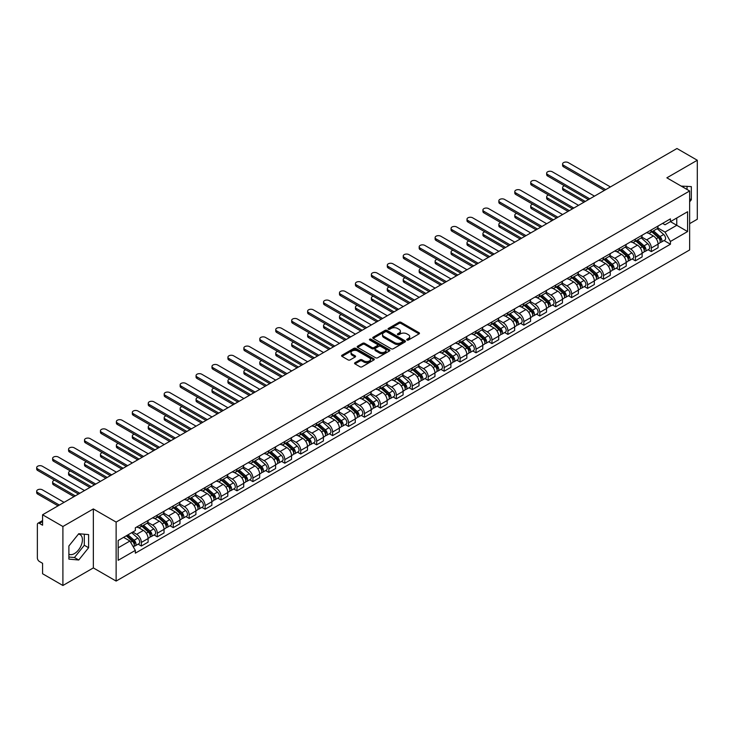 <?xml version="1.0" encoding="UTF-8"?>
<svg xmlns="http://www.w3.org/2000/svg" width="734" height="734" viewBox="0 0 734 734"><rect width="100%" height="100%" fill="white"/><g stroke="black" fill="none" stroke-linecap="round" stroke-linejoin="round"><path stroke-width="1.1" d="M407.003 340.035A0.991 0.569 0 0 0 408.407 340.035L419.059 333.878A1.422 0.817 0 0 0 419.472 333.3A1.422 0.817 0 0 0 419.059 332.722L401.012 322.299A1.422 0.817 0 0 0 399.002 322.299L388.35 328.456A0.991 0.569 0 0 0 389.754 329.263L391.13 328.465A4.542 2.624 0 0 1 397.544 328.465L399.048 329.337A4.542 2.624 0 0 1 400.379 331.19A4.542 2.624 0 0 1 399.048 333.043L397.672 333.842A0.991 0.569 0 0 0 399.076 334.649L400.452 333.851A4.542 2.624 0 0 1 406.875 333.851L408.379 334.722A4.542 2.624 0 0 1 409.71 336.576A4.542 2.624 0 0 1 408.379 338.429L407.003 339.227A0.991 0.569 0 0 0 407.003 340.035L407.003 339.227M681.271 186.142A11.267 6.505 -60 0 1 682.813 186.638A11.267 6.505 -60 0 1 684.005 187.72M78.419 534.113A11.267 6.505 -60 0 1 80.089 534.618A11.267 6.505 -60 0 1 81.813 543.655A11.267 6.505 -60 0 1 74.446 553.583A11.267 6.505 -60 0 1 68.886 554.179M354.981 362.715A1.422 0.817 0 0 0 354.568 363.293A1.422 0.817 0 0 0 354.981 363.871L360.045 366.798A1.422 0.817 0 0 0 362.055 366.798L373.881 359.963A1.422 0.817 0 0 0 374.303 359.385A1.422 0.817 0 0 0 373.881 358.807L355.834 348.384A1.422 0.817 0 0 0 353.825 348.384L341.998 355.219A1.422 0.817 0 0 0 341.585 355.797A1.422 0.817 0 0 0 341.998 356.375L348.109 359.908A1.422 0.817 0 0 0 350.118 359.908L355.183 356.981A1.422 0.817 0 0 0 355.595 356.403A1.422 0.817 0 0 0 355.183 355.825L352.146 354.072A3.789 2.193 0 0 1 351.036 352.522A3.789 2.193 0 0 1 353.384 350.503A3.789 2.193 0 0 1 357.513 350.971L369.395 357.834A3.789 2.193 0 0 1 370.505 359.385A3.789 2.193 0 0 1 368.165 361.403A3.789 2.193 0 0 1 364.027 360.935L362.055 359.788A1.422 0.817 0 0 0 360.045 359.788L354.981 362.715L354.981 363.871L360.045 360.972L360.045 359.788M116.128 522.085L93.346 508.937L62.904 526.507L42.581 514.773L676.968 148.507L697.3 160.251L666.857 177.821L689.639 190.978L116.128 522.085L116.128 581.071L689.639 249.955L689.639 190.978M391.231 348.788A1.422 0.817 0 0 0 393.24 348.788L405.067 341.961A1.422 0.817 0 0 0 405.48 341.383A1.422 0.817 0 0 0 405.067 340.796L387.02 330.383A1.422 0.817 0 0 0 385.011 330.383L373.184 337.209A1.422 0.817 0 0 0 372.762 337.787A1.422 0.817 0 0 0 373.184 338.365L391.231 348.788M370.119 340.246A0.991 0.569 0 0 1 371.129 340.392L371.129 339.209L389.479 349.806A1.422 0.817 0 0 1 389.892 350.384A1.422 0.817 0 0 1 389.479 350.962L377.643 357.788A1.422 0.817 0 0 1 375.643 357.788L357.586 347.375L362.651 344.466L362.651 343.292L357.586 346.209A1.422 0.817 0 0 0 357.174 346.797A1.422 0.817 0 0 0 357.586 347.375L357.586 346.209M362.651 344.466A1.422 0.817 0 0 1 364.66 344.466L364.66 343.292A1.422 0.817 0 0 0 362.651 343.292M364.66 343.292L371.982 347.512A1.422 0.817 0 0 0 373.982 347.512L377.34 345.576A1.422 0.817 0 0 0 377.762 344.998A1.422 0.817 0 0 0 377.34 344.42L369.725 340.016A0.991 0.569 0 0 1 371.129 339.209M62.904 526.507L62.904 585.493L42.581 573.749L42.581 563.317L39.407 561.482A2.89 1.67 -120 0 1 37.37 557.95L37.37 524.562A2.89 1.67 -120 0 1 37.966 523.241L42.581 520.58M689.639 223.65L697.3 219.227L697.3 160.251M62.904 585.493L93.346 567.914L116.128 581.071M42.581 514.773L42.581 525.214L39.407 523.388A2.89 1.67 -120 0 0 37.966 523.241M651.333 229.898A6.643 3.835 60 0 1 649.957 232.889L656.691 228.99A6.643 3.835 -120 0 0 658.068 226.008M641.764 237.054L646.626 239.871A6.643 3.835 60 0 1 651.333 248.009L658.068 244.119A6.643 3.835 -120 0 0 653.37 235.981L648.544 233.192M658.068 244.119L658.068 247.716L651.333 251.606L648.094 249.743M649.957 232.889A6.643 3.835 60 0 1 646.682 232.586M651.333 248.009L651.333 251.606M635.396 239.101A6.643 3.835 60 0 1 634.02 242.082L640.754 238.192A6.643 3.835 -120 0 0 642.131 235.21M632.158 258.937L635.396 260.809L642.131 256.918L642.131 253.313A6.643 3.835 -120 0 0 637.433 245.174L632.607 242.394M634.02 242.082A6.643 3.835 60 0 1 630.745 241.789M625.827 246.257L630.689 249.074A6.643 3.835 60 0 1 635.396 257.212L635.396 260.809M619.459 248.303A6.643 3.835 60 0 1 618.083 251.285L624.827 247.395A6.643 3.835 -120 0 0 626.203 244.413M616.221 268.139L619.459 270.011L626.203 266.112L626.203 262.515A6.643 3.835 -120 0 0 621.496 254.377L616.67 251.588M618.083 251.285A6.643 3.835 60 0 1 614.808 250.982M609.89 255.46L614.762 258.267A6.643 3.835 60 0 1 619.459 266.414L619.459 270.011M603.522 257.506A6.643 3.835 60 0 1 602.146 260.487L608.89 256.597A6.643 3.835 -120 0 0 610.266 253.615M600.284 277.342L603.522 279.204L610.266 275.314L610.266 271.718A6.643 3.835 -120 0 0 605.559 263.579L600.733 260.79M602.146 260.487A6.643 3.835 60 0 1 598.871 260.185M593.953 264.662L598.825 267.47A6.643 3.835 60 0 1 603.522 275.608L603.522 279.204M587.585 266.708A6.643 3.835 60 0 1 586.209 269.69L592.953 265.8A6.643 3.835 -120 0 0 594.329 262.809M584.347 286.544L587.585 288.407L594.329 284.517L594.329 280.92A6.643 3.835 -120 0 0 589.622 272.782L584.805 269.993M586.209 269.69A6.643 3.835 60 0 1 582.934 269.387M578.016 273.865L582.888 276.672A6.643 3.835 60 0 1 587.585 284.81L587.585 288.407M571.648 275.901A6.643 3.835 60 0 1 570.272 278.892L577.016 274.993A6.643 3.835 -120 0 0 578.392 272.011M568.419 295.747L571.648 297.609L578.392 293.719L578.392 290.123A6.643 3.835 -120 0 0 573.694 281.984L568.868 279.195M570.272 278.892A6.643 3.835 60 0 1 566.997 278.59M562.079 283.058L566.951 285.875A6.643 3.835 60 0 1 571.648 294.013L571.648 297.609M555.711 285.104A6.643 3.835 60 0 1 554.335 288.086L561.079 284.196A6.643 3.835 -120 0 0 562.455 281.214M552.482 304.949L555.711 306.812L562.455 302.922L562.455 299.325A6.643 3.835 -120 0 0 557.757 291.178L552.931 288.398M554.335 288.086A6.643 3.835 60 0 1 551.06 287.792M546.142 292.26L551.014 295.077A6.643 3.835 60 0 1 555.711 303.215L555.711 306.812M539.774 294.306A6.643 3.835 60 0 1 538.398 297.288L545.142 293.398A6.643 3.835 -120 0 0 546.518 290.416M536.545 314.143L539.774 316.015L546.518 312.115L546.518 308.519A6.643 3.835 -120 0 0 541.82 300.38L536.994 297.6M538.398 297.288A6.643 3.835 60 0 1 535.123 296.995M530.205 301.463L535.077 304.28A6.643 3.835 60 0 1 539.774 312.418L539.774 316.015M523.837 303.509A6.643 3.835 60 0 1 522.461 306.491L529.205 302.601A6.643 3.835 -120 0 0 530.581 299.619M520.608 323.345L523.837 325.217L530.581 321.318L530.581 317.721A6.643 3.835 -120 0 0 525.883 309.583L521.057 306.794M522.461 306.491A6.643 3.835 60 0 1 519.186 306.188M514.268 310.666L519.14 313.473A6.643 3.835 60 0 1 523.837 321.611L523.837 325.217M507.9 312.712A6.643 3.835 60 0 1 506.524 315.693L513.268 311.803A6.643 3.835 -120 0 0 514.644 308.812M504.671 332.548L507.9 334.41L514.644 330.52L514.644 326.924A6.643 3.835 -120 0 0 509.946 318.785L505.12 315.996M506.524 315.693A6.643 3.835 60 0 1 503.249 315.391M498.331 319.868L503.203 322.676A6.643 3.835 60 0 1 507.9 330.814L507.9 334.41M491.964 321.914A6.643 3.835 60 0 1 490.587 324.896L497.331 320.997A6.643 3.835 -120 0 0 498.707 318.015M488.734 341.75L491.964 343.613L498.707 339.723L498.707 336.126A6.643 3.835 -120 0 0 494.01 327.988L489.183 325.199M490.587 324.896A6.643 3.835 60 0 1 487.321 324.593M482.394 329.071L487.266 331.878A6.643 3.835 60 0 1 491.964 340.016L491.964 343.613M476.027 331.107A6.643 3.835 60 0 1 474.65 334.098L481.394 330.199A6.643 3.835 -120 0 0 482.77 327.217M472.797 350.953L476.027 352.815L482.77 348.925L482.77 345.329A6.643 3.835 -120 0 0 478.073 337.181L473.246 334.401M474.65 334.098A6.643 3.835 60 0 1 471.384 333.796M466.457 338.264L471.329 341.081A6.643 3.835 60 0 1 476.027 349.219L476.027 352.815M460.09 340.31A6.643 3.835 60 0 1 458.713 343.292L465.457 339.402A6.643 3.835 -120 0 0 466.833 336.42M456.86 360.146L460.09 362.018L466.833 358.128L466.833 354.522A6.643 3.835 -120 0 0 462.136 346.384L457.31 343.604M458.713 343.292A6.643 3.835 60 0 1 455.447 342.998M450.52 347.466L455.392 350.283A6.643 3.835 60 0 1 460.09 358.421L460.09 362.018M444.153 349.512A6.643 3.835 60 0 1 442.776 352.494L449.52 348.604A6.643 3.835 -120 0 0 450.896 345.622M440.923 369.349L444.153 371.221L450.896 367.321L450.896 363.725A6.643 3.835 -120 0 0 446.199 355.586L441.373 352.797M442.776 352.494A6.643 3.835 60 0 1 439.51 352.192M434.583 356.669L439.455 359.476A6.643 3.835 60 0 1 444.153 367.624L444.153 371.221M428.216 358.715A6.643 3.835 60 0 1 426.839 361.697L433.583 357.807A6.643 3.835 -120 0 0 434.959 354.825M424.986 378.551L428.216 380.414L434.959 376.524L434.959 372.927A6.643 3.835 -120 0 0 430.262 364.789L425.436 362M426.839 361.697A6.643 3.835 60 0 1 423.573 361.394M418.646 365.871L423.518 368.679A6.643 3.835 60 0 1 428.216 376.817L428.216 380.414M412.279 367.918A6.643 3.835 60 0 1 410.902 370.899L417.646 367.009A6.643 3.835 -120 0 0 419.022 364.018M409.049 387.754L412.279 389.616L419.022 385.726L419.022 382.13A6.643 3.835 -120 0 0 414.325 373.991L409.499 371.202M410.902 370.899A6.643 3.835 60 0 1 407.636 370.597M402.709 375.074L407.581 377.882A6.643 3.835 60 0 1 412.279 386.02L412.279 389.616M396.342 377.111A6.643 3.835 60 0 1 394.965 380.102L401.709 376.203A6.643 3.835 -120 0 0 403.085 373.221M393.112 396.956L396.342 398.819L403.085 394.929L403.085 391.332A6.643 3.835 -120 0 0 398.388 383.194L393.562 380.405M394.965 380.102A6.643 3.835 60 0 1 391.699 379.799M386.781 384.267L391.644 387.084A6.643 3.835 60 0 1 396.342 395.222L396.342 398.819M380.405 386.313A6.643 3.835 60 0 1 379.038 389.295L385.772 385.405A6.643 3.835 -120 0 0 387.148 382.423M377.175 406.15L380.414 408.021L387.148 404.131L387.148 400.535A6.643 3.835 -120 0 0 382.451 392.387L377.625 389.607M379.038 389.295A6.643 3.835 60 0 1 375.762 389.002M370.844 393.47L375.707 396.287A6.643 3.835 60 0 1 380.414 404.425L380.414 408.021M364.477 395.516A6.643 3.835 60 0 1 363.101 398.498L369.835 394.608A6.643 3.835 -120 0 0 371.211 391.626M361.238 415.352L364.477 417.224L371.211 413.325L371.211 409.728A6.643 3.835 -120 0 0 366.514 401.59L361.688 398.81M363.101 398.498A6.643 3.835 60 0 1 359.825 398.204M354.907 402.672L359.77 405.48A6.643 3.835 60 0 1 364.477 413.627L364.477 417.224M348.54 404.718A6.643 3.835 60 0 1 347.164 407.7L353.898 403.81A6.643 3.835 -120 0 0 355.274 400.828M345.301 424.555L348.54 426.426L355.274 422.527L355.274 418.93A6.643 3.835 -120 0 0 350.577 410.792L345.751 408.003M347.164 407.7A6.643 3.835 60 0 1 343.888 407.398M338.97 411.875L343.833 414.682A6.643 3.835 60 0 1 348.54 422.821L348.54 426.426M332.603 413.921A6.643 3.835 60 0 1 331.227 416.903L337.97 413.013A6.643 3.835 -120 0 0 339.347 410.022M329.364 433.757L332.603 435.62L339.347 431.73L339.347 428.133A6.643 3.835 -120 0 0 334.64 419.995L329.814 417.206M331.227 416.903A6.643 3.835 60 0 1 327.951 416.6M323.033 421.077L327.905 423.885A6.643 3.835 60 0 1 332.603 432.023L332.603 435.62M316.666 423.123A6.643 3.835 60 0 1 315.29 426.105L322.033 422.206A6.643 3.835 -120 0 0 323.41 419.224M313.427 442.96L316.666 444.822L323.41 440.932L323.41 437.336A6.643 3.835 -120 0 0 318.703 429.197L313.877 426.408M315.29 426.105A6.643 3.835 60 0 1 312.014 425.803M307.096 430.271L311.968 433.088A6.643 3.835 60 0 1 316.666 441.226L316.666 444.822M300.729 432.317A6.643 3.835 60 0 1 299.353 435.299L306.096 431.409A6.643 3.835 -120 0 0 307.473 428.427M297.49 452.162L300.729 454.025L307.473 450.135L307.473 446.538A6.643 3.835 -120 0 0 302.766 438.391L297.94 435.611M299.353 435.299A6.643 3.835 60 0 1 296.077 435.005M291.159 439.473L296.031 442.29A6.643 3.835 60 0 1 300.729 450.428L300.729 454.025M284.792 441.519A6.643 3.835 60 0 1 283.416 444.501L290.159 440.611A6.643 3.835 -120 0 0 291.536 437.629M281.562 461.356L284.792 463.227L291.536 459.337L291.536 455.731A6.643 3.835 -120 0 0 286.838 447.593L282.012 444.813M283.416 444.501A6.643 3.835 60 0 1 280.14 444.208M275.222 448.676L280.094 451.493A6.643 3.835 60 0 1 284.792 459.631L284.792 463.227M268.855 450.722A6.643 3.835 60 0 1 267.479 453.704L274.222 449.814A6.643 3.835 -120 0 0 275.599 446.832M265.625 470.558L268.855 472.43L275.599 468.531L275.599 464.934A6.643 3.835 -120 0 0 270.901 456.796L266.075 454.007M267.479 453.704A6.643 3.835 60 0 1 264.203 453.401M259.286 457.878L264.157 460.686A6.643 3.835 60 0 1 268.855 468.824L268.855 472.43M252.918 459.924A6.643 3.835 60 0 1 251.542 462.906L258.285 459.016A6.643 3.835 -120 0 0 259.662 456.034M249.688 479.761L252.918 481.623L259.662 477.733L259.662 474.136A6.643 3.835 -120 0 0 254.964 465.998L250.138 463.209M251.542 462.906A6.643 3.835 60 0 1 248.266 462.603M243.349 467.081L248.22 469.888A6.643 3.835 60 0 1 252.918 478.027L252.918 481.623M236.981 469.127A6.643 3.835 60 0 1 235.605 472.109L242.348 468.209A6.643 3.835 -120 0 0 243.725 465.228M233.751 488.963L236.981 490.826L243.725 486.936L243.725 483.339A6.643 3.835 -120 0 0 239.027 475.201L234.201 472.412M235.605 472.109A6.643 3.835 60 0 1 232.329 471.806M227.412 476.283L232.283 479.091A6.643 3.835 60 0 1 236.981 487.229L236.981 490.826M221.044 478.32A6.643 3.835 60 0 1 219.668 481.311L226.411 477.412A6.643 3.835 -120 0 0 227.788 474.43M217.815 498.166L221.044 500.028L227.788 496.138L227.788 492.542A6.643 3.835 -120 0 0 223.09 484.403L218.264 481.614M219.668 481.311A6.643 3.835 60 0 1 216.392 481.009M211.475 485.477L216.347 488.294A6.643 3.835 60 0 1 221.044 496.432L221.044 500.028M205.107 487.523A6.643 3.835 60 0 1 203.731 490.505L210.475 486.614A6.643 3.835 -120 0 0 211.851 483.633M201.878 507.359L205.107 509.231L211.851 505.341L211.851 501.735A6.643 3.835 -120 0 0 207.153 493.597L202.327 490.817M203.731 490.505A6.643 3.835 60 0 1 200.465 490.211M195.538 494.679L200.41 497.496A6.643 3.835 60 0 1 205.107 505.634L205.107 509.231M189.17 496.725A6.643 3.835 60 0 1 187.794 499.707L194.538 495.817A6.643 3.835 -120 0 0 195.914 492.835M185.941 516.562L189.17 518.433L195.914 514.534L195.914 510.937A6.643 3.835 -120 0 0 191.216 502.799L186.39 500.019M187.794 499.707A6.643 3.835 60 0 1 184.528 499.414M179.601 503.882L184.473 506.689A6.643 3.835 60 0 1 189.17 514.837L189.17 518.433M173.233 505.928A6.643 3.835 60 0 1 171.857 508.91L178.601 505.02A6.643 3.835 -120 0 0 179.977 502.038M170.004 525.764L173.233 527.636L179.977 523.737L179.977 520.14A6.643 3.835 -120 0 0 175.279 512.002L170.453 509.212M171.857 508.91A6.643 3.835 60 0 1 168.591 508.607M163.664 513.084L168.536 515.892A6.643 3.835 60 0 1 173.233 524.03L173.233 527.636M157.296 515.13A6.643 3.835 60 0 1 155.92 518.112L162.664 514.222A6.643 3.835 -120 0 0 164.04 511.231M154.067 534.967L157.296 536.829L164.04 532.939L164.04 529.342A6.643 3.835 -120 0 0 159.342 521.204L154.516 518.415M155.92 518.112A6.643 3.835 60 0 1 152.654 517.809M147.727 522.287L152.599 525.094A6.643 3.835 60 0 1 157.296 533.233L157.296 536.829M141.359 524.333A6.643 3.835 60 0 1 139.983 527.315L146.727 523.415A6.643 3.835 -120 0 0 148.103 520.434M138.13 544.169L141.359 546.032L148.103 542.142L148.103 538.545A6.643 3.835 -120 0 0 143.405 530.407L138.579 527.618M139.983 527.315A6.643 3.835 60 0 1 136.717 527.012M132.781 532.058L136.662 534.297A6.643 3.835 60 0 1 141.359 542.435L141.359 546.032M662.619 223.384L665.022 224.769L687.593 211.731L676.766 217.989L676.766 225.301L665.022 232.082L657.701 227.861M118.174 547.803L129.918 541.022L135.331 550.399L118.174 560.308L118.174 540.49L135.331 530.581L135.331 527.81L670.436 218.87L670.436 221.64L687.593 231.549L670.436 241.458L665.022 232.082M687.593 211.731L687.593 231.549M135.331 550.399L135.331 553.17L670.436 244.229L670.436 241.458M689.639 201.859L691.327 199.758L691.327 186.61L681.18 186.087M93.346 508.937L93.346 567.914M68.886 559.125L78.74 560.005L88.603 547.738L88.603 534.591L78.74 533.719L68.886 545.977L68.886 559.125M129.918 541.022L123.587 537.361M664.031 240.541L670.436 244.229M687.033 189.473L687.033 186.234M689.639 198.786L691.327 199.758M68.886 557.033L74.446 557.528L84.309 545.261L84.309 534.214M74.446 557.528L78.74 560.005M84.309 545.261L88.603 547.738M407.398 340.172L408.379 339.603A4.542 2.624 0 0 0 409.71 337.75L409.71 336.576M400.379 331.19L400.379 332.374A4.542 2.624 0 0 1 399.048 334.227L398.067 334.787M419.041 333.897L401.012 323.483A1.422 0.817 0 0 0 399.002 323.483L388.745 329.41M405.049 341.971L387.02 331.557A1.422 0.817 0 0 0 385.011 331.557L373.202 338.383L373.184 337.209M402.562 341.787A0.991 0.569 0 0 0 402.562 340.971L386.717 331.823A0.991 0.569 0 0 0 385.313 331.823L383.864 332.667A4.542 2.624 0 0 0 382.533 334.521A4.542 2.624 0 0 0 383.864 336.374L394.69 342.622A4.542 2.624 0 0 0 401.103 342.622L402.562 341.787L402.562 342.962A0.991 0.569 0 0 0 402.856 342.558L402.856 341.383M382.533 334.521L382.533 335.695A4.542 2.624 0 0 0 383.864 337.548L383.864 336.374M402.562 342.962L401.103 343.806A4.542 2.624 0 0 1 394.69 343.806L383.864 337.548M364.66 344.466L371.982 348.696A1.422 0.817 0 0 0 373.982 348.696L377.34 346.76A1.422 0.817 0 0 0 377.762 346.182L377.762 344.998M371.129 340.392L389.46 350.971M379.57 351.898A3.789 2.193 0 0 0 383.708 352.375A3.789 2.193 0 0 0 386.047 350.357A3.789 2.193 0 0 0 384.937 348.806L380.753 346.384A1.422 0.817 0 0 0 378.744 346.384L375.386 348.329A1.422 0.817 0 0 0 374.973 348.907A1.422 0.817 0 0 0 375.386 349.485L379.57 351.898L379.57 353.082A3.789 2.193 0 0 0 383.708 353.559A3.789 2.193 0 0 0 386.047 351.531L386.047 350.357M374.973 348.907L374.973 350.081A1.422 0.817 0 0 0 375.386 350.668L375.386 349.485M379.57 353.082L375.386 350.668M370.505 359.385L370.505 360.559A3.789 2.193 0 0 1 368.165 362.587A3.789 2.193 0 0 1 364.027 362.11L362.055 360.972A1.422 0.817 0 0 0 360.045 360.972M351.036 352.522L351.036 353.705A3.789 2.193 0 0 0 352.146 355.256L352.146 354.072M355.183 355.825L355.183 356.981L352.146 355.256M373.881 358.807L373.881 359.963L355.834 349.567A1.422 0.817 0 0 0 353.825 349.567L342.016 356.385M651.792 231.825L658.288 237.614A3.615 2.083 60 0 1 659.416 243.202L658.068 243.982M651.966 231.981L655.022 233.742M564.538 185.812A3.321 1.918 -0 0 0 562.602 187.555A3.321 1.918 -0 0 0 563.574 188.913L585.282 201.446M652.443 231.449L659.673 237.889A1.734 1 60 0 1 660.215 240.578A1.734 1 60 0 1 660.059 240.633M653.526 230.825L660.022 236.614A3.615 2.083 60 0 1 661.15 242.202A3.615 2.083 60 0 1 660.068 242.321M657.15 228.65L663.701 234.495A3.615 2.083 60 0 1 664.83 240.082L661.15 242.202M583.952 202.208L563.574 190.445A3.321 1.918 180 0 1 562.602 189.088L562.602 187.555M604.385 190.418L563.574 166.857A3.321 1.918 180 0 1 562.602 165.499L562.602 163.966A3.321 1.918 -0 0 0 563.574 165.315L605.715 189.647M610.413 186.931L568.272 162.609A3.321 1.918 -0 0 0 564.657 162.186A3.321 1.918 -0 0 0 562.602 163.966M635.855 241.027L642.351 246.817A3.615 2.083 60 0 1 643.479 252.404L642.131 253.184M636.029 241.174L639.085 242.945M548.601 195.015A3.321 1.918 -0 0 0 546.665 196.758A3.321 1.918 -0 0 0 547.637 198.116L569.345 210.649M636.506 240.651L643.736 247.092A1.734 1 60 0 1 644.278 249.771A1.734 1 60 0 1 644.122 249.835M637.589 240.018L644.085 245.817A3.615 2.083 60 0 1 645.223 251.404A3.615 2.083 60 0 1 644.131 251.514M641.213 237.853L647.764 243.697A3.615 2.083 60 0 1 648.893 249.276L645.223 251.404M568.024 211.41L547.637 199.648A3.321 1.918 180 0 1 546.665 198.29L546.665 196.758M619.918 250.23L626.414 256.019A3.615 2.083 60 0 1 627.542 261.607L626.194 262.387M620.092 250.377L623.148 252.147M532.664 204.208A3.321 1.918 -0 0 0 530.728 205.96A3.321 1.918 -0 0 0 531.7 207.309L553.408 219.842M620.569 249.844L627.799 256.294A1.734 1 60 0 1 628.341 258.974A1.734 1 60 0 1 628.185 259.038M621.652 249.221L628.148 255.019A3.615 2.083 60 0 1 629.286 260.607A3.615 2.083 60 0 1 628.194 260.717M625.276 247.046L631.827 252.891A3.615 2.083 60 0 1 632.956 258.478L629.286 260.607M552.087 220.613L531.7 208.851A3.321 1.918 180 0 1 530.728 207.493L530.728 205.96M588.448 199.611L547.637 176.05A3.321 1.918 180 0 1 546.665 174.692L546.665 173.16A3.321 1.918 -0 0 0 547.637 174.518L589.778 198.85M594.476 196.134L552.335 171.802A3.321 1.918 -0 0 0 548.72 171.389A3.321 1.918 -0 0 0 546.665 173.16M572.511 208.814L531.7 185.252A3.321 1.918 180 0 1 530.728 183.895L530.728 182.362A3.321 1.918 -0 0 0 531.7 183.72L573.841 208.052M578.539 205.337L536.407 181.004A3.321 1.918 -0 0 0 532.783 180.592A3.321 1.918 -0 0 0 530.728 182.362M603.981 259.423L610.477 265.222A3.615 2.083 60 0 1 611.606 270.809L610.257 271.58M604.155 259.579L607.211 261.341M516.736 213.41A3.321 1.918 -0 0 0 514.791 215.154A3.321 1.918 -0 0 0 515.763 216.512L537.471 229.045M604.632 259.047L611.862 265.497A1.734 1 60 0 1 612.404 268.176A1.734 1 60 0 1 612.248 268.24M605.715 258.423L612.211 264.222A3.615 2.083 60 0 1 613.349 269.8A3.615 2.083 60 0 1 612.257 269.919M609.339 256.249L615.89 262.093A3.615 2.083 60 0 1 617.019 267.681L613.349 269.8M536.15 229.815L515.763 218.044A3.321 1.918 180 0 1 514.791 216.686L514.791 215.154M588.044 268.626L594.54 274.424A3.615 2.083 60 0 1 595.669 280.003L594.329 280.783M588.218 268.782L591.274 270.543M500.799 222.613A3.321 1.918 -0 0 0 498.854 224.356A3.321 1.918 -0 0 0 499.826 225.714L521.535 238.247M588.696 268.249L595.925 274.7A1.734 1 60 0 1 596.467 277.379A1.734 1 60 0 1 596.311 277.443M589.778 267.626L596.274 273.415A3.615 2.083 60 0 1 597.412 279.003A3.615 2.083 60 0 1 596.32 279.122M593.402 265.451L599.953 271.296A3.615 2.083 60 0 1 601.091 276.883L597.412 279.003M520.213 239.018L499.826 227.246A3.321 1.918 180 0 1 498.854 225.888L498.854 224.356M572.107 277.828L578.603 283.627A3.615 2.083 60 0 1 579.732 289.205L578.392 289.985M572.281 277.984L575.337 279.746M484.862 231.816A3.321 1.918 -0 0 0 482.917 233.559A3.321 1.918 -0 0 0 483.899 234.917L505.607 247.45M572.759 277.452L579.988 283.902A1.734 1 60 0 1 580.53 286.581A1.734 1 60 0 1 580.374 286.645M573.841 276.828L580.337 282.618A3.615 2.083 60 0 1 581.475 288.205A3.615 2.083 60 0 1 580.383 288.324M577.465 274.654L584.016 280.498A3.615 2.083 60 0 1 585.154 286.086L581.475 288.205M504.276 248.211L483.899 236.449A3.321 1.918 180 0 1 482.917 235.091L482.917 233.559M556.583 218.016L515.763 194.455A3.321 1.918 180 0 1 514.791 193.097L514.791 191.565A3.321 1.918 -0 0 0 515.763 192.923L557.904 217.246M562.602 214.539L520.47 190.207A3.321 1.918 -0 0 0 516.846 189.794A3.321 1.918 -0 0 0 514.791 191.565M540.646 227.219L499.826 203.657A3.321 1.918 180 0 1 498.854 202.3L498.854 200.767A3.321 1.918 -0 0 0 499.826 202.125L541.967 226.448M546.674 223.742L504.533 199.409A3.321 1.918 -0 0 0 500.909 198.997A3.321 1.918 -0 0 0 498.854 200.767M524.709 236.421L483.899 212.86A3.321 1.918 180 0 1 482.917 211.502L482.917 209.97A3.321 1.918 -0 0 0 483.899 211.319L526.03 235.651M530.737 232.935L488.596 208.612A3.321 1.918 -0 0 0 484.972 208.19A3.321 1.918 -0 0 0 482.917 209.97M556.17 287.031L562.666 292.82A3.615 2.083 60 0 1 563.795 298.408L562.455 299.188M556.344 287.187L559.4 288.948M468.925 241.018A3.321 1.918 -0 0 0 466.989 242.761A3.321 1.918 -0 0 0 467.962 244.119L489.67 256.652M556.831 286.655L564.051 293.095A1.734 1 60 0 1 564.593 295.784A1.734 1 60 0 1 564.437 295.839M557.904 286.031L564.4 291.82A3.615 2.083 60 0 1 565.538 297.408A3.615 2.083 60 0 1 564.446 297.518M561.528 283.856L568.079 289.701A3.615 2.083 60 0 1 569.217 295.279L565.538 297.408M488.339 257.414L467.962 245.651A3.321 1.918 180 0 1 466.989 244.294L466.989 242.761M508.772 245.624L467.962 222.053A3.321 1.918 180 0 1 466.989 220.705L466.989 219.163A3.321 1.918 -0 0 0 467.962 220.521L510.093 244.853M514.8 242.137L472.659 217.815A3.321 1.918 -0 0 0 469.035 217.392A3.321 1.918 -0 0 0 466.989 219.163M540.233 296.233L546.729 302.023A3.615 2.083 60 0 1 547.867 307.61L546.518 308.39M540.408 296.38L543.463 298.151M452.988 250.221A3.321 1.918 -0 0 0 451.052 251.964A3.321 1.918 -0 0 0 452.025 253.313L473.733 265.846M540.894 295.848L548.115 302.298A1.734 1 60 0 1 548.656 304.977A1.734 1 60 0 1 548.5 305.041M541.967 295.224L548.463 301.023A3.615 2.083 60 0 1 549.601 306.61A3.615 2.083 60 0 1 548.509 306.72M545.591 293.049L552.142 298.903A3.615 2.083 60 0 1 553.28 304.482L549.601 306.61M472.402 266.616L452.025 254.854A3.321 1.918 180 0 1 451.052 253.496L451.052 251.964M492.835 254.817L452.025 231.256A3.321 1.918 180 0 1 451.052 229.898L451.052 228.366A3.321 1.918 -0 0 0 452.025 229.724L494.156 254.056M498.863 251.34L456.722 227.008A3.321 1.918 -0 0 0 453.098 226.595A3.321 1.918 -0 0 0 451.052 228.366M524.296 305.427L530.792 311.225A3.615 2.083 60 0 1 531.93 316.813L530.581 317.593M524.471 305.583L527.526 307.353M437.051 259.414A3.321 1.918 -0 0 0 435.115 261.157A3.321 1.918 -0 0 0 436.088 262.515L457.796 275.048M524.957 305.05L532.178 311.5A1.734 1 60 0 1 532.728 314.18A1.734 1 60 0 1 532.563 314.244M526.039 304.427L532.526 310.225A3.615 2.083 60 0 1 533.664 315.803A3.615 2.083 60 0 1 532.572 315.923M529.654 302.252L536.205 308.096A3.615 2.083 60 0 1 537.343 313.684L533.664 315.803M456.465 275.819L436.088 264.047A3.321 1.918 180 0 1 435.115 262.699L435.115 261.157M476.898 264.02L436.088 240.458A3.321 1.918 180 0 1 435.115 239.101L435.115 237.568A3.321 1.918 -0 0 0 436.088 238.926L478.229 263.258M482.926 260.542L440.785 236.21A3.321 1.918 -0 0 0 437.161 235.797A3.321 1.918 -0 0 0 435.115 237.568M508.359 314.629L514.855 320.428A3.615 2.083 60 0 1 515.993 326.015L514.644 326.786M508.534 314.785L511.589 316.547M421.114 268.616A3.321 1.918 -0 0 0 419.178 270.36A3.321 1.918 -0 0 0 420.151 271.718L441.859 284.251M509.02 314.253L516.241 320.703A1.734 1 60 0 1 516.791 323.382A1.734 1 60 0 1 516.626 323.446M510.102 313.629L516.589 319.428A3.615 2.083 60 0 1 517.727 325.006A3.615 2.083 60 0 1 516.635 325.125M513.717 311.455L520.268 317.299A3.615 2.083 60 0 1 521.406 322.887L517.727 325.006M440.528 285.021L420.151 273.25A3.321 1.918 180 0 1 419.178 271.892L419.178 270.36M460.961 273.222L420.151 249.661A3.321 1.918 180 0 1 419.178 248.303L419.178 246.771A3.321 1.918 -0 0 0 420.151 248.129L462.292 272.452M466.989 269.745L424.848 245.413A3.321 1.918 -0 0 0 421.224 245A3.321 1.918 -0 0 0 419.178 246.771M492.422 323.832L498.918 329.63A3.615 2.083 60 0 1 500.056 335.209L498.707 335.988M492.597 323.988L495.652 325.749M405.177 277.819A3.321 1.918 -0 0 0 403.241 279.562A3.321 1.918 -0 0 0 404.214 280.92L425.922 293.453M493.083 323.455L500.304 329.905A1.734 1 60 0 1 500.854 332.585A1.734 1 60 0 1 500.689 332.649M494.166 322.832L500.652 328.621A3.615 2.083 60 0 1 501.79 334.209A3.615 2.083 60 0 1 500.698 334.328M497.78 320.657L504.331 326.502A3.615 2.083 60 0 1 505.469 332.089L501.79 334.209M424.591 294.215L404.214 282.452A3.321 1.918 180 0 1 403.241 281.094L403.241 279.562M445.024 282.425L404.214 258.863A3.321 1.918 180 0 1 403.241 257.506L403.241 255.973A3.321 1.918 -0 0 0 404.214 257.331L446.355 281.654M451.052 278.948L408.911 254.615A3.321 1.918 -0 0 0 405.287 254.203A3.321 1.918 -0 0 0 403.241 255.973M476.485 333.034L482.981 338.824A3.615 2.083 60 0 1 484.119 344.411L482.77 345.191M476.66 333.19L479.715 334.952M389.24 287.022A3.321 1.918 -0 0 0 387.304 288.765A3.321 1.918 -0 0 0 388.277 290.123L409.985 302.656M477.146 332.658L484.367 339.099A1.734 1 60 0 1 484.917 341.787A1.734 1 60 0 1 484.752 341.842M478.229 332.034L484.715 337.823A3.615 2.083 60 0 1 485.853 343.411A3.615 2.083 60 0 1 484.761 343.53M481.843 329.86L488.394 335.704A3.615 2.083 60 0 1 489.532 341.282L485.853 343.411M408.654 303.417L388.277 291.655A3.321 1.918 180 0 1 387.304 290.297L387.304 288.765M429.087 291.627L388.277 268.057A3.321 1.918 180 0 1 387.304 266.708L387.304 265.176A3.321 1.918 -0 0 0 388.277 266.525L430.418 290.857M435.115 288.141L392.974 263.818A3.321 1.918 -0 0 0 389.35 263.396A3.321 1.918 -0 0 0 387.304 265.176M460.548 342.237L467.044 348.026A3.615 2.083 60 0 1 468.182 353.614L466.833 354.394M460.723 342.383L463.778 344.154M373.303 296.224A3.321 1.918 -0 0 0 371.367 297.967A3.321 1.918 -0 0 0 372.34 299.325L394.048 311.858M461.209 341.861L468.43 348.301A1.734 1 60 0 1 468.98 350.98A1.734 1 60 0 1 468.824 351.045M462.292 341.227L468.787 347.026A3.615 2.083 60 0 1 469.916 352.614A3.615 2.083 60 0 1 468.824 352.724M465.906 339.062L472.457 344.907A3.615 2.083 60 0 1 473.595 350.485L469.916 352.614M392.718 312.62L372.34 300.857A3.321 1.918 180 0 1 371.367 299.5L371.367 297.967M413.15 300.821L372.34 277.259A3.321 1.918 180 0 1 371.367 275.901L371.367 274.369A3.321 1.918 -0 0 0 372.34 275.727L414.481 300.059M419.178 297.343L377.037 273.011A3.321 1.918 -0 0 0 373.413 272.598A3.321 1.918 -0 0 0 371.367 274.369M444.62 351.439L451.107 357.229A3.615 2.083 60 0 1 452.245 362.816L450.896 363.596M444.786 351.586L447.841 353.357M357.366 305.417A3.321 1.918 -0 0 0 355.43 307.161A3.321 1.918 -0 0 0 356.403 308.519L378.111 321.052M445.272 351.054L452.502 357.504A1.734 1 60 0 1 453.043 360.183A1.734 1 60 0 1 452.887 360.247M446.355 350.43L452.85 356.229A3.615 2.083 60 0 1 453.979 361.816A3.615 2.083 60 0 1 452.887 361.926M449.97 348.255L456.52 354.1A3.615 2.083 60 0 1 457.658 359.688L453.979 361.816M376.781 321.822L356.403 310.051A3.321 1.918 180 0 1 355.43 308.702L355.43 307.161M397.213 310.023L356.403 286.462A3.321 1.918 180 0 1 355.43 285.104L355.43 283.572A3.321 1.918 -0 0 0 356.403 284.93L398.544 309.262M403.241 306.546L361.1 282.214A3.321 1.918 -0 0 0 357.476 281.801A3.321 1.918 -0 0 0 355.43 283.572M428.684 360.633L435.17 366.431A3.615 2.083 60 0 1 436.308 372.019L434.959 372.789M428.849 360.789L431.904 362.55M341.429 314.62A3.321 1.918 -0 0 0 339.493 316.363A3.321 1.918 -0 0 0 340.466 317.721L362.174 330.254M429.335 360.256L436.565 366.706A1.734 1 60 0 1 437.106 369.386A1.734 1 60 0 1 436.95 369.45M430.418 359.632L436.913 365.431A3.615 2.083 60 0 1 438.042 371.009A3.615 2.083 60 0 1 436.95 371.129M434.042 357.458L440.583 363.302A3.615 2.083 60 0 1 441.721 368.89L438.042 371.009M360.844 331.025L340.466 319.253A3.321 1.918 180 0 1 339.493 317.895L339.493 316.363M381.276 319.226L340.466 295.664A3.321 1.918 180 0 1 339.493 294.306L339.493 292.774A3.321 1.918 -0 0 0 340.466 294.132L382.607 318.455M387.304 315.748L345.163 291.416A3.321 1.918 -0 0 0 341.549 291.003A3.321 1.918 -0 0 0 339.493 292.774M412.747 369.835L419.233 375.634A3.615 2.083 60 0 1 420.371 381.212L419.022 381.992M412.912 369.991L415.976 371.753M325.492 323.822A3.321 1.918 -0 0 0 323.556 325.566A3.321 1.918 -0 0 0 324.529 326.924L346.237 339.457M413.398 369.459L420.628 375.909A1.734 1 60 0 1 421.169 378.588A1.734 1 60 0 1 421.013 378.652M414.481 368.835L420.977 374.624A3.615 2.083 60 0 1 422.105 380.212A3.615 2.083 60 0 1 421.013 380.331M418.105 366.661L424.656 372.505A3.615 2.083 60 0 1 425.784 378.093L422.105 380.212M344.907 340.227L324.529 328.456A3.321 1.918 180 0 1 323.556 327.098L323.556 325.566M365.339 328.428L324.529 304.867A3.321 1.918 180 0 1 323.556 303.509L323.556 301.977A3.321 1.918 -0 0 0 324.529 303.335L366.67 327.658M371.367 324.951L329.227 300.619A3.321 1.918 -0 0 0 325.612 300.206A3.321 1.918 -0 0 0 323.556 301.977M396.81 379.038L403.296 384.836A3.615 2.083 60 0 1 404.434 390.415L403.085 391.194M396.975 379.194L400.039 380.955M309.555 333.025A3.321 1.918 -0 0 0 307.619 334.768A3.321 1.918 -0 0 0 308.592 336.126L330.3 348.659M397.461 378.661L404.691 385.111A1.734 1 60 0 1 405.232 387.791A1.734 1 60 0 1 405.076 387.855M398.544 378.038L405.04 383.827A3.615 2.083 60 0 1 406.168 389.415A3.615 2.083 60 0 1 405.076 389.534M402.168 375.863L408.719 381.708A3.615 2.083 60 0 1 409.847 387.295L406.168 389.415M328.97 349.421L308.592 337.658A3.321 1.918 180 0 1 307.619 336.3L307.619 334.768M349.402 337.631L308.592 314.069A3.321 1.918 180 0 1 307.619 312.712L307.619 311.179A3.321 1.918 -0 0 0 308.592 312.528L350.733 336.86M355.43 334.144L313.29 309.821A3.321 1.918 -0 0 0 309.675 309.399A3.321 1.918 -0 0 0 307.619 311.179M380.873 388.24L387.368 394.03A3.615 2.083 60 0 1 388.497 399.617L387.148 400.397M381.038 388.396L384.102 390.158M293.618 342.228A3.321 1.918 -0 0 0 291.682 343.971A3.321 1.918 -0 0 0 292.655 345.329L314.363 357.862M381.524 387.864L388.754 394.305A1.734 1 60 0 1 389.295 396.993A1.734 1 60 0 1 389.139 397.048M382.607 387.24L389.103 393.029A3.615 2.083 60 0 1 390.231 398.617A3.615 2.083 60 0 1 389.148 398.727M386.231 385.066L392.782 390.91A3.615 2.083 60 0 1 393.91 396.488L390.231 398.617M313.033 358.623L292.655 346.861A3.321 1.918 180 0 1 291.682 345.503L291.682 343.971M333.465 346.824L292.655 323.263A3.321 1.918 180 0 1 291.682 321.914L291.682 320.373A3.321 1.918 -0 0 0 292.655 321.731L334.796 346.063M339.493 343.347L297.353 319.024A3.321 1.918 -0 0 0 293.738 318.602A3.321 1.918 -0 0 0 291.682 320.373M364.936 397.443L371.432 403.232A3.615 2.083 60 0 1 372.56 408.82L371.211 409.6M365.11 397.589L368.165 399.36M277.681 351.43A3.321 1.918 -0 0 0 275.745 353.173A3.321 1.918 -0 0 0 276.718 354.522L298.426 367.055M365.587 397.057L372.817 403.507A1.734 1 60 0 1 373.358 406.186A1.734 1 60 0 1 373.202 406.251M366.67 396.433L373.166 402.232A3.615 2.083 60 0 1 374.294 407.82A3.615 2.083 60 0 1 373.211 407.93M370.294 394.259L376.845 400.103A3.615 2.083 60 0 1 377.973 405.691L374.294 407.82M297.096 367.826L276.718 356.063A3.321 1.918 180 0 1 275.745 354.706L275.745 353.173M317.528 356.027L276.718 332.465A3.321 1.918 180 0 1 275.745 331.107L275.745 329.575A3.321 1.918 -0 0 0 276.718 330.933L318.859 355.265M323.556 352.549L281.416 328.217A3.321 1.918 -0 0 0 277.801 327.804A3.321 1.918 -0 0 0 275.745 329.575M348.999 406.636L355.495 412.435A3.615 2.083 60 0 1 356.623 418.022L355.274 418.802M349.173 406.792L352.228 408.563M261.744 360.623A3.321 1.918 -0 0 0 259.808 362.367A3.321 1.918 -0 0 0 260.781 363.725L282.489 376.258M349.65 406.26L356.88 412.71A1.734 1 60 0 1 357.421 415.389A1.734 1 60 0 1 357.265 415.453M350.733 405.636L357.229 411.435A3.615 2.083 60 0 1 358.357 417.013A3.615 2.083 60 0 1 357.274 417.132M354.357 403.461L360.908 409.306A3.615 2.083 60 0 1 362.036 414.893L358.357 417.013M281.168 377.028L260.781 365.257A3.321 1.918 180 0 1 259.808 363.908L259.808 362.367M301.591 365.229L260.781 341.668A3.321 1.918 180 0 1 259.808 340.31L259.808 338.778A3.321 1.918 -0 0 0 260.781 340.136L302.922 364.468M307.619 361.752L265.479 337.42A3.321 1.918 -0 0 0 261.864 337.007A3.321 1.918 -0 0 0 259.808 338.778M333.062 415.839L339.558 421.637A3.615 2.083 60 0 1 340.686 427.225L339.337 427.995M333.236 415.994L336.291 417.756M245.807 369.826A3.321 1.918 -0 0 0 243.871 371.569A3.321 1.918 -0 0 0 244.844 372.927L266.552 385.46M333.713 415.462L340.943 421.912A1.734 1 60 0 1 341.484 424.591A1.734 1 60 0 1 341.328 424.656M334.796 414.838L341.292 420.637A3.615 2.083 60 0 1 342.429 426.215A3.615 2.083 60 0 1 341.338 426.335M338.42 412.664L344.971 418.508A3.615 2.083 60 0 1 346.099 424.096L342.429 426.215M265.231 386.231L244.844 374.459A3.321 1.918 180 0 1 243.871 373.101L243.871 371.569M285.654 374.432L244.844 350.87A3.321 1.918 180 0 1 243.871 349.512L243.871 347.98A3.321 1.918 -0 0 0 244.844 349.338L286.985 373.661M291.682 370.954L249.551 346.622A3.321 1.918 -0 0 0 245.927 346.209A3.321 1.918 -0 0 0 243.871 347.98M317.125 425.041L323.621 430.84A3.615 2.083 60 0 1 324.749 436.418L323.4 437.198M317.299 425.197L320.354 426.959M229.88 379.028A3.321 1.918 -0 0 0 227.935 380.772A3.321 1.918 -0 0 0 228.907 382.13L250.615 394.663M317.776 424.665L325.006 431.115A1.734 1 60 0 1 325.547 433.794A1.734 1 60 0 1 325.391 433.858M318.859 424.041L325.355 429.83A3.615 2.083 60 0 1 326.492 435.418A3.615 2.083 60 0 1 325.401 435.537M322.483 421.867L329.034 427.711A3.615 2.083 60 0 1 330.162 433.299L326.492 435.418M249.294 395.424L228.907 383.662A3.321 1.918 180 0 1 227.935 382.304L227.935 380.772M269.727 383.634L228.907 360.073A3.321 1.918 180 0 1 227.935 358.715L227.935 357.183A3.321 1.918 -0 0 0 228.907 358.541L271.048 382.864M275.745 380.148L233.614 355.825A3.321 1.918 -0 0 0 229.99 355.403A3.321 1.918 -0 0 0 227.935 357.183M301.188 434.244L307.684 440.033A3.615 2.083 60 0 1 308.812 445.621L307.473 446.4M301.362 434.4L304.417 436.161M213.943 388.231A3.321 1.918 -0 0 0 211.998 389.974A3.321 1.918 -0 0 0 212.97 391.332L234.678 403.865M301.839 433.867L309.069 440.308A1.734 1 60 0 1 309.61 442.997A1.734 1 60 0 1 309.454 443.052M302.922 433.243L309.418 439.033A3.615 2.083 60 0 1 310.555 444.62A3.615 2.083 60 0 1 309.464 444.74M306.546 431.069L313.097 436.913A3.615 2.083 60 0 1 314.225 442.492L310.555 444.62M233.357 404.627L212.97 392.864A3.321 1.918 180 0 1 211.998 391.506L211.998 389.974M253.79 392.837L212.97 369.266A3.321 1.918 180 0 1 211.998 367.918L211.998 366.376A3.321 1.918 -0 0 0 212.97 367.734L255.111 392.066M259.818 389.35L217.677 365.027A3.321 1.918 -0 0 0 214.053 364.605A3.321 1.918 -0 0 0 211.998 366.376M285.251 443.446L291.747 449.236A3.615 2.083 60 0 1 292.875 454.823L291.536 455.603M285.425 443.593L288.48 445.364M198.006 397.433A3.321 1.918 -0 0 0 196.061 399.177A3.321 1.918 -0 0 0 197.042 400.535L218.741 413.058M285.902 443.061L293.132 449.511A1.734 1 60 0 1 293.673 452.19A1.734 1 60 0 1 293.517 452.254M286.985 442.437L293.481 448.235A3.615 2.083 60 0 1 294.618 453.823A3.615 2.083 60 0 1 293.527 453.933M290.609 440.262L297.16 446.116A3.615 2.083 60 0 1 298.298 451.694L294.618 453.823M217.42 413.829L197.042 402.067A3.321 1.918 180 0 1 196.061 400.709L196.061 399.177M237.853 402.03L197.042 378.469A3.321 1.918 180 0 1 196.061 377.111L196.061 375.579A3.321 1.918 -0 0 0 197.042 376.937L239.174 401.269M243.881 398.553L201.74 374.221A3.321 1.918 -0 0 0 198.116 373.808A3.321 1.918 -0 0 0 196.061 375.579M269.314 452.649L275.81 458.438A3.615 2.083 60 0 1 276.938 464.026L275.599 464.805M269.488 452.795L272.543 454.566M182.069 406.627A3.321 1.918 -0 0 0 180.133 408.37A3.321 1.918 -0 0 0 181.105 409.728L202.813 422.261M269.974 452.263L277.195 458.713A1.734 1 60 0 1 277.736 461.392A1.734 1 60 0 1 277.58 461.457M271.048 451.639L277.544 457.438A3.615 2.083 60 0 1 278.681 463.026A3.615 2.083 60 0 1 277.59 463.136M274.672 449.465L281.223 455.309A3.615 2.083 60 0 1 282.361 460.897L278.681 463.026M201.483 423.032L181.105 411.26A3.321 1.918 180 0 1 180.133 409.911L180.133 408.37M221.916 411.233L181.105 387.671A3.321 1.918 180 0 1 180.133 386.313L180.133 384.781A3.321 1.918 -0 0 0 181.105 386.139L223.237 410.471M227.944 407.755L185.803 383.423A3.321 1.918 -0 0 0 182.179 383.01A3.321 1.918 -0 0 0 180.133 384.781M253.377 461.842L259.873 467.641A3.615 2.083 60 0 1 261.01 473.228L259.662 473.999M253.551 461.998L256.606 463.76M166.132 415.829A3.321 1.918 -0 0 0 164.196 417.573A3.321 1.918 -0 0 0 165.168 418.93L186.876 431.464M254.037 461.466L261.258 467.916A1.734 1 60 0 1 261.799 470.595A1.734 1 60 0 1 261.643 470.659M255.111 460.842L261.607 466.641A3.615 2.083 60 0 1 262.744 472.219A3.615 2.083 60 0 1 261.653 472.338M258.735 458.667L265.286 464.512A3.615 2.083 60 0 1 266.424 470.099L262.744 472.219M185.546 432.234L165.168 420.463A3.321 1.918 180 0 1 164.196 419.105L164.196 417.573M205.979 420.435L165.168 396.874A3.321 1.918 180 0 1 164.196 395.516L164.196 393.984A3.321 1.918 -0 0 0 165.168 395.342L207.3 419.664M212.007 416.958L169.866 392.626A3.321 1.918 -0 0 0 166.242 392.213A3.321 1.918 -0 0 0 164.196 393.984M237.44 471.044L243.936 476.843A3.615 2.083 60 0 1 245.073 482.421L243.725 483.201M237.614 471.2L240.669 472.962M150.195 425.032A3.321 1.918 -0 0 0 148.259 426.775A3.321 1.918 -0 0 0 149.231 428.133L170.939 440.666M238.1 470.668L245.321 477.118A1.734 1 60 0 1 245.872 479.797A1.734 1 60 0 1 245.707 479.862M239.183 470.044L245.67 475.834A3.615 2.083 60 0 1 246.808 481.421A3.615 2.083 60 0 1 245.716 481.541M242.798 467.87L249.349 473.714A3.615 2.083 60 0 1 250.487 479.302L246.808 481.421M169.609 441.437L149.231 429.665A3.321 1.918 180 0 1 148.259 428.307L148.259 426.775M190.042 429.638L149.231 406.076A3.321 1.918 180 0 1 148.259 404.718L148.259 403.186A3.321 1.918 -0 0 0 149.231 404.544L191.372 428.867M196.07 426.16L153.929 401.828A3.321 1.918 -0 0 0 150.305 401.415A3.321 1.918 -0 0 0 148.259 403.186M221.503 480.247L227.999 486.046A3.615 2.083 60 0 1 229.136 491.624L227.788 492.404M221.677 480.403L224.732 482.165M134.258 434.234A3.321 1.918 -0 0 0 132.322 435.978A3.321 1.918 -0 0 0 133.294 437.336L155.002 449.869M222.163 479.871L229.384 486.321A1.734 1 60 0 1 229.935 489A1.734 1 60 0 1 229.77 489.064M223.246 479.247L229.733 485.036A3.615 2.083 60 0 1 230.871 490.624A3.615 2.083 60 0 1 229.779 490.743M226.861 477.072L233.412 482.917A3.615 2.083 60 0 1 234.55 488.505L230.871 490.624M153.672 450.63L133.294 438.868A3.321 1.918 180 0 1 132.322 437.51L132.322 435.978M174.105 438.84L133.294 415.279A3.321 1.918 180 0 1 132.322 413.921L132.322 412.389A3.321 1.918 -0 0 0 133.294 413.737L175.435 438.07M180.133 435.354L137.992 411.031A3.321 1.918 -0 0 0 134.368 410.609A3.321 1.918 -0 0 0 132.322 412.389M205.566 489.45L212.062 495.239A3.615 2.083 60 0 1 213.199 500.827L211.851 501.606M205.74 489.606L208.795 491.367M118.321 443.437A3.321 1.918 -0 0 0 116.385 445.18A3.321 1.918 -0 0 0 117.357 446.538L139.065 459.071M206.226 489.073L213.447 495.514A1.734 1 60 0 1 213.998 498.202A1.734 1 60 0 1 213.833 498.258M207.309 488.44L213.796 494.239A3.615 2.083 60 0 1 214.934 499.826A3.615 2.083 60 0 1 213.842 499.937M210.924 486.275L217.475 492.119A3.615 2.083 60 0 1 218.613 497.698L214.934 499.826M137.735 459.833L117.357 448.07A3.321 1.918 180 0 1 116.385 446.712L116.385 445.18M158.168 448.034L117.357 424.472A3.321 1.918 180 0 1 116.385 423.123L116.385 421.582A3.321 1.918 -0 0 0 117.357 422.94L159.498 447.272M164.196 444.556L122.055 420.233A3.321 1.918 -0 0 0 118.431 419.811A3.321 1.918 -0 0 0 116.385 421.582M189.629 498.652L196.125 504.441A3.615 2.083 60 0 1 197.262 510.029L195.914 510.809M189.803 498.799L192.858 500.57M102.384 452.63A3.321 1.918 -0 0 0 100.448 454.383A3.321 1.918 -0 0 0 101.42 455.731L123.128 468.264M190.29 498.267L197.51 504.717A1.734 1 60 0 1 198.061 507.396A1.734 1 60 0 1 197.896 507.46M191.372 497.643L197.859 503.441A3.615 2.083 60 0 1 198.997 509.029A3.615 2.083 60 0 1 197.905 509.139M194.987 495.468L201.538 501.313A3.615 2.083 60 0 1 202.676 506.9L198.997 509.029M121.798 469.035L101.42 457.273A3.321 1.918 180 0 1 100.448 455.915L100.448 454.383M142.231 457.236L101.42 433.675A3.321 1.918 180 0 1 100.448 432.317L100.448 430.785A3.321 1.918 -0 0 0 101.42 432.142L143.561 456.475M148.259 453.759L106.118 429.427A3.321 1.918 -0 0 0 102.494 429.014A3.321 1.918 -0 0 0 100.448 430.785M173.692 507.845L180.188 513.644A3.615 2.083 60 0 1 181.326 519.232L179.977 520.002M173.866 508.001L176.922 509.763M86.447 461.833A3.321 1.918 -0 0 0 84.511 463.576A3.321 1.918 -0 0 0 85.483 464.934L107.192 477.467M174.353 507.469L181.573 513.919A1.734 1 60 0 1 182.124 516.598A1.734 1 60 0 1 181.968 516.663M175.435 506.845L181.931 512.644A3.615 2.083 60 0 1 183.06 518.222A3.615 2.083 60 0 1 181.968 518.342M179.05 504.671L185.601 510.515A3.615 2.083 60 0 1 186.739 516.103L183.06 518.222M105.861 478.238L85.483 466.466A3.321 1.918 180 0 1 84.511 465.117L84.511 463.576M126.294 466.439L85.483 442.877A3.321 1.918 180 0 1 84.511 441.519L84.511 439.987A3.321 1.918 -0 0 0 85.483 441.345L127.624 465.677M132.322 462.961L90.181 438.629A3.321 1.918 -0 0 0 86.557 438.216A3.321 1.918 -0 0 0 84.511 439.987M157.764 517.048L164.251 522.847A3.615 2.083 60 0 1 165.389 528.434L164.04 529.205M157.929 517.204L160.985 518.966M70.51 471.035A3.321 1.918 -0 0 0 68.574 472.779A3.321 1.918 -0 0 0 69.546 474.136L91.255 486.67M158.416 516.672L165.636 523.122A1.734 1 60 0 1 166.187 525.801A1.734 1 60 0 1 166.031 525.865M159.498 516.048L165.994 521.846A3.615 2.083 60 0 1 167.123 527.425A3.615 2.083 60 0 1 166.031 527.544M163.113 513.873L169.664 519.718A3.615 2.083 60 0 1 170.802 525.305L167.123 527.425M89.924 487.44L69.546 475.669A3.321 1.918 180 0 1 68.574 474.311L68.574 472.779M110.357 475.641L69.546 452.08A3.321 1.918 180 0 1 68.574 450.722L68.574 449.19A3.321 1.918 -0 0 0 69.546 450.548L111.687 474.87M116.385 472.164L74.244 447.832A3.321 1.918 -0 0 0 70.62 447.419A3.321 1.918 -0 0 0 68.574 449.19M141.827 526.25L148.314 532.049A3.615 2.083 60 0 1 149.452 537.627L148.103 538.407M141.992 526.406L145.048 528.168M54.573 480.238A3.321 1.918 -0 0 0 52.637 481.981A3.321 1.918 -0 0 0 53.61 483.339L75.318 495.872M142.479 525.874L149.708 532.324A1.734 1 60 0 1 150.25 535.003A1.734 1 60 0 1 150.094 535.068M143.561 525.25L150.057 531.04A3.615 2.083 60 0 1 151.186 536.627A3.615 2.083 60 0 1 150.094 536.747M147.185 523.076L153.727 528.92A3.615 2.083 60 0 1 154.865 534.508L151.186 536.627M73.987 496.634L53.61 484.871A3.321 1.918 180 0 1 52.637 483.513L52.637 481.981M94.42 484.844L53.61 461.282A3.321 1.918 180 0 1 52.637 459.924L52.637 458.392A3.321 1.918 -0 0 0 53.61 459.741L95.75 484.073M100.448 481.357L58.307 457.034A3.321 1.918 -0 0 0 54.692 456.612A3.321 1.918 -0 0 0 52.637 458.392M126.285 535.802L132.377 541.242A3.615 2.083 60 0 1 133.515 546.83L133.34 546.931M126.349 535.774L129.12 537.371M64.078 502.359L42.37 489.826A3.321 1.918 -0 0 0 38.755 489.413A3.321 1.918 -0 0 0 36.7 491.184A3.321 1.918 -0 0 0 37.673 492.542L59.381 505.075M126.936 535.425L133.772 541.518A1.734 1 60 0 1 134.313 544.206A1.734 1 60 0 1 134.157 544.261M128.019 534.802L134.12 540.242A3.615 2.083 60 0 1 135.249 545.83A3.615 2.083 60 0 1 134.157 545.949M131.698 532.682L137.799 538.123A3.615 2.083 60 0 1 138.928 543.701L135.249 545.83M58.05 505.836L37.673 494.074A3.321 1.918 180 0 1 36.7 492.716L36.7 491.184M78.483 494.046L37.673 470.476A3.321 1.918 180 0 1 36.7 469.127L36.7 467.586A3.321 1.918 -0 0 0 37.673 468.943L79.813 493.276M84.511 490.56L42.37 466.237A3.321 1.918 -0 0 0 38.755 465.815A3.321 1.918 -0 0 0 36.7 467.586M157.296 533.233L164.04 529.342M173.233 524.03L179.977 520.14M189.17 514.837L195.914 510.937M205.107 505.634L211.851 501.735M221.044 496.432L227.788 492.542M236.981 487.229L243.725 483.339M252.918 478.027L259.662 474.136M268.855 468.824L275.599 464.934M284.792 459.631L291.536 455.731M300.729 450.428L307.473 446.538M316.666 441.226L323.41 437.336M332.603 432.023L339.347 428.133M348.54 422.821L355.274 418.93M364.477 413.627L371.211 409.728M380.414 404.425L387.148 400.535M396.342 395.222L403.085 391.332M412.279 386.02L419.022 382.13M428.216 376.817L434.959 372.927M444.153 367.624L450.896 363.725M460.09 358.421L466.833 354.522M476.027 349.219L482.77 345.329M491.964 340.016L498.707 336.126M507.9 330.814L514.644 326.924M523.837 321.611L530.581 317.721M539.774 312.418L546.518 308.519M555.711 303.215L562.455 299.325M571.648 294.013L578.392 290.123M587.585 284.81L594.329 280.92M603.522 275.608L610.266 271.718M619.459 266.414L626.203 262.515M635.396 257.212L642.131 253.313M141.359 542.435L148.103 538.545M136.662 534.297L143.405 530.407M152.599 525.094L159.342 521.204M168.536 515.892L175.279 512.002M184.473 506.689L191.216 502.799M200.41 497.496L207.153 493.597M216.347 488.294L223.09 484.403M232.283 479.091L239.027 475.201M248.22 469.888L254.964 465.998M264.157 460.686L270.901 456.796M280.094 451.493L286.838 447.593M296.031 442.29L302.766 438.391M311.968 433.088L318.703 429.197M327.905 423.885L334.64 419.995M343.833 414.682L350.577 410.792M359.77 405.48L366.514 401.59M375.707 396.287L382.451 392.387M391.644 387.084L398.388 383.194M407.581 377.882L414.325 373.991M423.518 368.679L430.262 364.789M439.455 359.476L446.199 355.586M455.392 350.283L462.136 346.384M471.329 341.081L478.073 337.181M487.266 331.878L494.01 327.988M503.203 322.676L509.946 318.785M519.14 313.473L525.883 309.583M535.077 304.28L541.82 300.38M551.014 295.077L557.757 291.178M566.951 285.875L573.694 281.984M582.888 276.672L589.622 272.782M598.825 267.47L605.559 263.579M614.762 258.267L621.496 254.377M630.689 249.074L637.433 245.174M646.626 239.871L653.37 235.981M42.581 521.553L39.407 523.388M408.379 339.603L408.379 338.429M397.672 334.649L397.672 333.842M399.048 334.227L399.048 333.043M388.35 329.263L388.35 328.456M399.002 323.483L399.002 322.299M401.012 323.483L401.012 322.299M419.059 333.878L419.059 332.722M385.011 331.557L385.011 330.383M387.02 331.557L387.02 330.383M405.067 341.961L405.067 340.796M394.69 343.806L394.69 342.622M401.103 343.806L401.103 342.622M371.982 348.696L371.982 347.512M373.982 348.696L373.982 347.512M377.34 346.76L377.34 345.576M389.479 350.962L389.479 349.806M362.055 360.972L362.055 359.788M364.027 362.11L364.027 360.935M341.998 356.375L341.998 355.219M353.825 349.567L353.825 348.384M355.834 349.567L355.834 348.384M658.288 237.614L656.26 238.789M660.572 239.779L659.921 240.156M663.701 234.495L660.022 236.614M563.574 190.445L563.574 188.913M563.574 165.315L563.574 166.857M642.351 246.817L640.323 247.991M644.635 248.982L643.984 249.358M647.764 243.697L644.085 245.817M547.637 199.648L547.637 198.116M626.414 256.019L624.386 257.194M628.699 258.184L628.047 258.561M631.827 252.891L628.148 255.019M531.7 208.851L531.7 207.309M547.637 174.518L547.637 176.05M531.7 183.72L531.7 185.252M610.477 265.222L608.449 266.387M612.762 267.387L612.11 267.763M615.89 262.093L612.211 264.222M515.763 218.044L515.763 216.512M594.54 274.424L592.512 275.589M596.825 276.58L596.182 276.957M599.953 271.296L596.274 273.415M499.826 227.246L499.826 225.714M578.603 283.627L576.575 284.792M580.897 285.783L580.245 286.159M584.016 280.498L580.337 282.618M483.899 236.449L483.899 234.917M515.763 192.923L515.763 194.455M499.826 202.125L499.826 203.657M483.899 211.319L483.899 212.86M562.666 292.82L560.638 293.995M564.96 294.985L564.308 295.362M568.079 289.701L564.4 291.82M467.962 245.651L467.962 244.119M467.962 220.521L467.962 222.053M546.729 302.023L544.701 303.197M549.023 304.188L548.371 304.564M552.142 298.903L548.463 301.023M452.025 254.854L452.025 253.313M452.025 229.724L452.025 231.256M530.792 311.225L528.764 312.39M533.086 313.39L532.434 313.767M536.205 308.096L532.526 310.225M436.088 264.047L436.088 262.515M436.088 238.926L436.088 240.458M514.855 320.428L512.827 321.593M517.149 322.593L516.497 322.96M520.268 317.299L516.589 319.428M420.151 273.25L420.151 271.718M420.151 248.129L420.151 249.661M498.918 329.63L496.89 330.795M501.212 331.786L500.56 332.163M504.331 326.502L500.652 328.621M404.214 282.452L404.214 280.92M404.214 257.331L404.214 258.863M482.981 338.824L480.963 339.998M485.275 340.989L484.624 341.365M488.394 335.704L484.715 337.823M388.277 291.655L388.277 290.123M388.277 266.525L388.277 268.057M467.044 348.026L465.026 349.201M469.338 350.191L468.687 350.568M472.457 344.907L468.787 347.026M372.34 300.857L372.34 299.325M372.34 275.727L372.34 277.259M451.107 357.229L449.089 358.403M453.401 359.394L452.75 359.77M456.52 354.1L452.85 356.229M356.403 310.051L356.403 308.519M356.403 284.93L356.403 286.462M435.17 366.431L433.152 367.596M437.464 368.596L436.813 368.973M440.583 363.302L436.913 365.431M340.466 319.253L340.466 317.721M340.466 294.132L340.466 295.664M419.233 375.634L417.215 376.799M421.527 377.79L420.876 378.166M424.656 372.505L420.977 374.624M324.529 328.456L324.529 326.924M324.529 303.335L324.529 304.867M403.296 384.836L401.278 386.001M405.59 386.992L404.939 387.368M408.719 381.708L405.04 383.827M308.592 337.658L308.592 336.126M308.592 312.528L308.592 314.069M387.368 394.03L385.341 395.204M389.653 396.195L389.002 396.571M392.782 390.91L389.103 393.029M292.655 346.861L292.655 345.329M292.655 321.731L292.655 323.263M371.432 403.232L369.404 404.406M373.716 405.397L373.065 405.774M376.845 400.103L373.166 402.232M276.718 356.063L276.718 354.522M276.718 330.933L276.718 332.465M355.495 412.435L353.467 413.6M357.779 414.6L357.128 414.976M360.908 409.306L357.229 411.435M260.781 365.257L260.781 363.725M260.781 340.136L260.781 341.668M339.558 421.637L337.53 422.802M341.842 423.793L341.191 424.169M344.971 418.508L341.292 420.637M244.844 374.459L244.844 372.927M244.844 349.338L244.844 350.87M323.621 430.84L321.593 432.005M325.905 432.996L325.254 433.372M329.034 427.711L325.355 429.83M228.907 383.662L228.907 382.13M228.907 358.541L228.907 360.073M307.684 440.033L305.656 441.207M309.968 442.198L309.326 442.574M313.097 436.913L309.418 439.033M212.97 392.864L212.97 391.332M212.97 367.734L212.97 369.266M291.747 449.236L289.719 450.41M294.04 451.401L293.389 451.777M297.16 446.116L293.481 448.235M197.042 402.067L197.042 400.535M197.042 376.937L197.042 378.469M275.81 458.438L273.782 459.603M278.103 460.603L277.452 460.98M281.223 455.309L277.544 457.438M181.105 411.26L181.105 409.728M181.105 386.139L181.105 387.671M259.873 467.641L257.845 468.806M262.166 469.806L261.515 470.182M265.286 464.512L261.607 466.641M165.168 420.463L165.168 418.93M165.168 395.342L165.168 396.874M243.936 476.843L241.908 478.008M246.229 478.999L245.578 479.375M249.349 473.714L245.67 475.834M149.231 429.665L149.231 428.133M149.231 404.544L149.231 406.076M227.999 486.046L225.971 487.211M230.292 488.202L229.641 488.578M233.412 482.917L229.733 485.036M133.294 438.868L133.294 437.336M133.294 413.737L133.294 415.279M212.062 495.239L210.034 496.413M214.356 497.404L213.704 497.78M217.475 492.119L213.796 494.239M117.357 448.07L117.357 446.538M117.357 422.94L117.357 424.472M196.125 504.441L194.097 505.616M198.419 506.607L197.767 506.983M201.538 501.313L197.859 503.441M101.42 457.273L101.42 455.731M101.42 432.142L101.42 433.675M180.188 513.644L178.169 514.809M182.482 515.809L181.83 516.186M185.601 510.515L181.931 512.644M85.483 466.466L85.483 464.934M85.483 441.345L85.483 442.877M164.251 522.847L162.232 524.012M166.545 525.003L165.893 525.379M169.664 519.718L165.994 521.846M69.546 475.669L69.546 474.136M69.546 450.548L69.546 452.08M148.314 532.049L146.295 533.214M150.608 534.205L149.956 534.581M153.727 528.92L150.057 531.04M53.61 484.871L53.61 483.339M53.61 459.741L53.61 461.282M132.377 541.242L130.634 542.252M134.671 543.408L134.019 543.784M137.799 538.123L134.12 540.242M37.673 494.074L37.673 492.542M37.673 468.943L37.673 470.476"/></g></svg>
